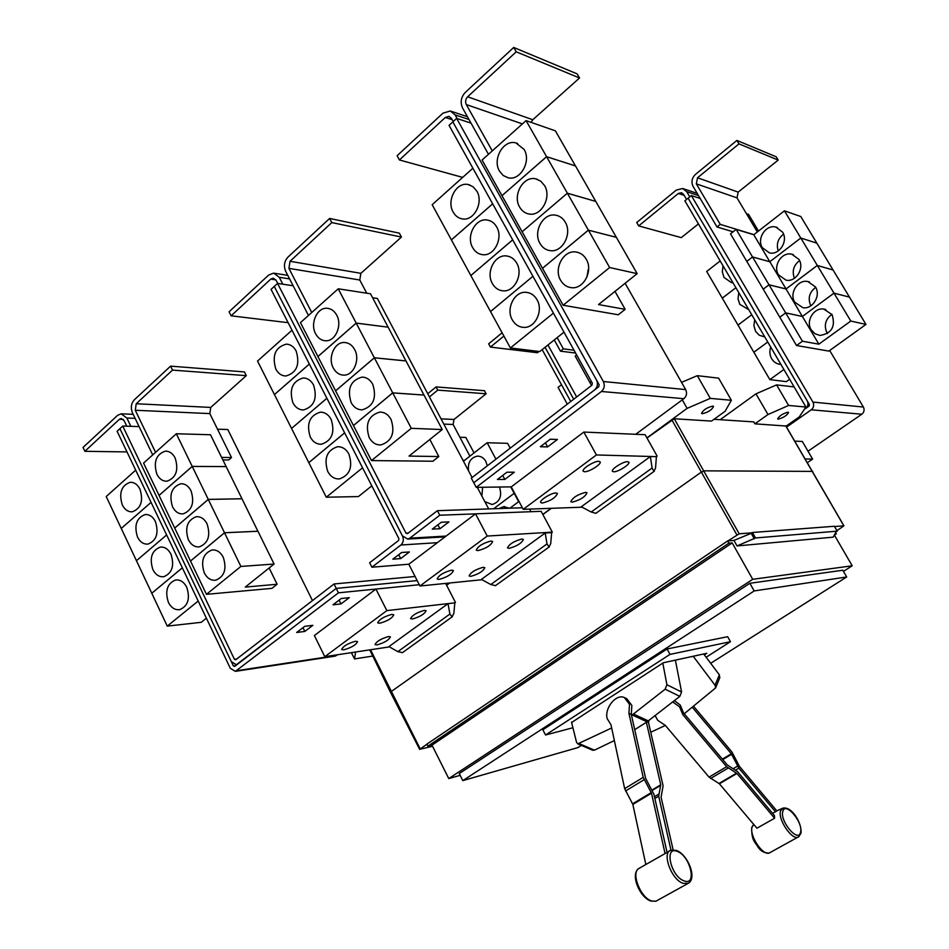 <?xml version="1.0" encoding="UTF-8"?>
<svg xmlns="http://www.w3.org/2000/svg" width="949" height="949" viewBox="0 0 949 949"><rect width="100%" height="100%" fill="white"/><g stroke="black" fill="none" stroke-linecap="round" stroke-linejoin="round"><path stroke-width="1.42" d="M664.929 852.89L651.5 793.21L643.208 777.361L628.938 713.363L629.484 704.3L624.395 697.562C616.186 693.517 604.383 707.954 607.135 718.571L610.978 724.775L624.656 788.631L632.841 804.408L645.676 863.768M624.976 697.835L626.755 698.666L631.844 705.404L631.299 714.455L645.628 778.382L653.908 794.218L666.957 851.941M648.938 720.54L648.464 722.379L663.102 785.808L661.085 797.207L673.114 849.782M670.99 850.15L658.701 796.211L660.741 784.799L646.388 722.319L679.852 696.364L681.584 691.975L675.38 660.136M634.703 729.651L646.388 722.319M693.648 706.364L731.964 752.047L739.449 766.377L776.792 810.861L772.605 813.364M775.57 811.893L738.832 768.144L731.323 753.779L692.39 707.385M655.13 715.7L657.787 720.374L665.368 725.439L709.045 777.124L719.413 783.791L756.934 828.216L774.598 818.24L736.958 773.471L726.626 766.697L682.782 714.597L679.543 706.756L672.711 701.952M674.383 700.647L680.279 705.071L683.517 712.901L727.266 764.918L737.587 771.691L774.467 815.582L774.598 818.24M631.299 714.455L628.938 713.363M611.666 727.99L577.775 743.862L576.553 742.332L571.5 722.094M592.662 750.232L594.43 750.161L614.359 740.564M648.464 722.379L647.218 721.798M662.805 663.09L666.91 684.763L665.154 689.199L631.536 715.475M693.197 656.257L715.06 685.249L715.617 687.895L684.241 713.755M719.698 677.93L719.354 674.822L703.672 653.98M683.517 712.901L682.782 714.597M665.379 725.451L650.741 732.248M571.606 722.497L663.327 662.758L706.827 653.292L704.348 654.881M706.127 657.242L730.445 641.714L669.982 654.395L545.568 734.989L572.911 727.753M437.762 390.122L486.125 393.776L484.476 390.703L436.054 386.919L437.762 390.122L429.446 396.919M427.75 393.728L436.054 386.919M464.63 460.301L462.958 460.277M486.125 393.776L454.002 419.47L453.124 424.5L469.921 456.172M499.103 508.557L503.587 506.671L509.399 508.201M510.728 486.873L514.168 493.314L493.646 508.747L514.18 493.338L518.64 501.677M481.867 496.019L482.65 487.252M499.471 487.027C502.306 496.137 499.85 501.962 492.128 504.524L484.844 501.641M468.581 470.906C467.596 462.614 470.514 457.691 477.323 456.137C480.953 456.078 483.8 457.869 485.876 461.475L487.276 465.852M472.412 477.311L471.534 476.493M463.456 461.214L487.145 442.732L495.936 459.174M487.145 442.732L507.585 443.325L510.194 448.177M689.757 196.858L686.708 191.674L682.628 188.507L676.34 190.061L636.72 222.517L638.665 225.898L681.275 237.63L698.428 223.905M638.665 225.898L678.345 193.466L681.465 192.683L683.529 194.284L686.566 199.456M780.885 364.392L780.707 364.392C776.816 364.084 773.803 362.198 771.656 358.734C769.651 355.092 769.331 351.201 770.707 347.061M783.874 369.481L769.853 379.624L753.862 352.257L767.753 342.008L753.85 352.233L738.014 325.092L751.75 314.76M769.853 379.624L786.341 381.64L789.627 379.28M764.775 336.954L759.259 335.234L755.629 331.391L753.897 325.78L754.692 319.766M748.808 309.742L739.745 304.285L738.014 298.698L738.808 292.707M751.738 314.736L738.002 325.068L722.284 298.164L735.89 287.737L722.272 298.14L706.697 271.461L720.172 260.951M732.972 282.766L731.465 282.648L723.992 277.405L722.284 271.853L723.055 265.874M545.568 734.989L542.852 729.769L667.04 648.986L727.669 636.696L730.445 641.714M669.982 654.395L667.04 648.986M557.146 337.63L563.374 348.864L560.468 351.166L554.263 339.944M574.015 350.228L563.374 348.864M502.104 332.802L488.664 343.823L490.431 347.073L537.419 352.731L538.996 351.474M490.431 347.073L503.883 336.065M567.312 404.155L558.083 387.394L561.511 384.725M736.91 140.428L738.998 143.88L697.515 177.783L696.329 183.845L720.255 224.379L717.005 226.965L693.114 186.455C691.05 181.994 691.845 177.961 695.498 174.367L736.91 140.428L776.199 156.787L778.192 160.084L738.998 143.88M753.897 234.64L720.255 224.379M778.192 160.084L738.168 192.113L737.005 197.867L757.326 231.959M811.217 329.837C805.464 321.106 813.862 307.239 823.862 309.101L832.059 314.617C835.761 326.598 831.704 333.538 819.877 335.448L814.918 333.704L811.217 329.837M831.882 314.321C825.31 319.339 823.708 325.554 827.054 332.969L827.433 333.573M833.993 293.158L850.802 321.059L818.857 344.167L802.439 341.225L785.665 312.897L802.38 316.468L833.993 293.158L849.462 297.12L865.962 324.428L850.802 321.059M802.38 316.468L818.857 344.167M794.799 302.233C788.951 293.395 797.753 279.255 807.789 281.521L815.416 286.883C821.205 295.602 812.735 309.552 802.866 307.69L794.799 302.233M815.677 287.333C809.236 292.328 807.623 298.484 810.837 305.815M817.326 265.471L833.981 293.134L802.368 316.456L785.653 312.873L769.022 284.819L786.033 288.994L817.326 265.471L833.092 270.026L849.45 297.096L833.981 293.134M753.767 234.747L784.432 210.82L800.79 238.009L769.817 261.734L752.51 256.954L736.175 229.385L753.767 234.747L769.817 261.734L800.802 238.021L817.314 265.447L786.021 288.971L768.998 284.795L752.521 256.977L769.829 261.746L802.368 316.456M778.512 274.866C772.605 265.934 781.774 251.556 791.798 254.202L798.928 259.374C804.799 268.199 795.926 282.411 786.057 280.169L778.512 274.866M799.568 260.595C793.518 265.305 791.81 271.2 794.443 278.271M784.432 210.82L800.778 216.526L816.852 243.146L800.79 238.009L816.864 243.169L833.08 270.002L817.314 265.447M762.379 247.736C756.389 238.733 765.914 224.118 775.914 227.108L782.581 232.125C788.524 241.034 779.295 255.483 769.425 252.873L762.379 247.736M783.554 234.13C777.931 238.567 776.152 244.166 778.227 250.927M710.682 663.304L846.698 576.968L754.182 590.942L462.815 780.612L577.87 747.598L581.357 745.392M474.061 452.946L465.829 437.453L459.885 437.252M575.592 353.052L560.468 351.166M591.535 385.484L589.922 382.566L591.369 381.451L589.91 382.554L575.201 356.077L576.636 354.95M794.123 386.919L776.59 384.891L788.619 405.46L805.926 407.026L684.87 200.82L688.108 198.199L807.219 400.846C808.607 403.835 808.05 406.409 805.571 408.544L809.082 406.089L809.402 404.547L688.108 198.199M733.091 231.805L717.005 226.965M802.439 341.225L796.531 345.519L828.845 351.094L865.962 324.428M796.531 345.519L779.817 317.239L785.665 312.897L779.805 317.227L763.233 289.196L769.022 284.819M768.998 284.795L763.221 289.172L746.804 261.39L752.521 256.977M752.51 256.954L746.78 261.378L730.505 233.834L736.175 229.385M462.815 780.612L459.257 773.565L749.876 583.279L842.807 570.23L846.698 576.968M754.182 590.942L749.876 583.279M576.648 396.955L547.964 344.985M570.752 401.51L542.164 349.612M545.058 347.31L573.694 399.232M688.12 198.199L691.358 195.565L812.913 402.079C814.301 405.081 813.744 407.655 811.253 409.802L786.579 427.121M700.196 198.471L691.358 195.565M758.5 231.046L748.559 214.367L746.424 213.667M829.687 350.489L863.388 407.038C864.693 409.826 864.171 412.222 861.811 414.215L808.014 451.226M172.528 370.098L246.301 375.662L244.415 371.913L170.583 366.136L172.528 370.098L136.205 403.74L135.28 410.265L155.565 452.353M152.718 454.915L132.469 412.851C130.523 407.797 131.14 403.455 134.307 399.826L170.583 366.136M246.301 375.662L210.749 407.429L209.824 413.598L231.497 457.537L221.651 457.418M223.264 557.288C226.977 568.902 224.486 576.541 215.767 580.195C210.963 580.717 207.131 578.273 204.284 572.876C200.571 561.167 203.145 553.54 212.007 549.981C216.704 549.566 220.453 552.01 223.264 557.288M269.136 567.988L277.12 584.264L245.269 587.087L274.083 564.038L257.95 531.25L224.51 532.78L240.892 566.434L206.467 594.335L190.512 561.049L224.51 532.78M274.083 564.038L240.892 566.434M207.072 523.884C210.773 535.663 208.199 543.326 199.337 546.873C194.711 547.253 191.046 544.845 188.329 539.661C184.64 527.786 187.297 520.135 196.289 516.707C200.797 516.41 204.391 518.806 207.072 523.884M257.903 531.25L241.971 498.759L208.282 499.435L224.498 532.745L190.5 561.025L174.711 528.071L208.282 499.435M257.938 531.226L224.498 532.745M191.046 490.811C194.723 502.756 192.066 510.443 183.074 513.872C178.637 514.133 175.126 511.772 172.528 506.79C168.863 494.749 171.591 487.074 180.725 483.765C185.043 483.587 188.483 485.935 191.046 490.811M208.27 499.411L174.699 528.047L159.064 495.425L192.232 466.433L208.27 499.411L241.959 498.735L226.159 466.6L192.232 466.433L176.336 433.764L210.488 434.749L226.147 466.576L192.22 466.41L159.052 495.39L143.572 463.1L176.336 433.764M175.185 458.07C178.839 470.17 176.111 477.881 166.988 481.19C162.742 481.345 159.373 479.031 156.893 474.251C153.252 462.056 156.051 454.357 165.292 451.166C169.444 451.095 172.742 453.397 175.185 458.07M457.157 118.578L455.117 114.9L450.289 110.986L442.946 113.168L397.121 155.731L399.422 159.966L462.673 177.392M399.422 159.966L445.318 117.451L448.972 116.359L451.404 118.328L453.207 121.555M512.33 319.943C505.568 308.757 514.583 290.821 526.327 292.351C530.871 292.838 534.417 295.281 536.992 299.694C543.73 310.762 534.999 328.496 523.492 327.369C518.723 327.025 514.999 324.546 512.33 319.943M472.887 168.246L432.175 204.699L510.396 347.975L539.732 351.557L563.979 332.174M492.389 283.585C485.544 272.304 494.987 254 506.754 255.993C510.989 256.586 514.311 258.958 516.719 263.11C523.54 274.285 514.37 292.387 502.816 290.809C498.367 290.335 494.892 287.927 492.389 283.585M472.673 247.653C465.769 236.289 475.591 217.629 487.359 220.049C491.309 220.737 494.417 223.027 496.671 226.941C503.563 238.211 493.99 256.681 482.436 254.652C478.272 254.071 475.022 251.734 472.673 247.653M512.674 239.824L470.87 275.507M453.195 212.125C446.22 200.69 456.398 181.71 468.142 184.533L473.088 186.751L476.861 191.188C483.812 202.54 473.859 221.342 462.329 218.911C458.438 218.246 455.39 215.981 453.195 212.125M836.093 531.879L837.208 531.155L755.511 537.964L737.053 545.936L833.163 537.158L836.093 531.879M843.459 571.369L852.202 565.794L752.711 579.317L732.189 542.899L431.985 745.155L427.904 746.163L728.856 543.184L727.61 540.966L733.945 540.432L751.205 533.314L754.301 538.771M732.189 542.899L728.856 543.184M752.711 579.317L448.758 778.56L431.985 745.155M448.758 778.56L460.17 775.357M852.202 565.794L834.349 535.022M834.385 535.082L836.318 533.836L834.942 533.955M835.654 532.686L836.318 533.836M794.918 441.143L802.32 441.463L812.605 459.102L805.511 458.972M807.623 462.519L812.605 459.102M231.497 457.537L228.709 459.957L222.861 459.897M277.12 584.264L271.948 588.356L206.467 594.335M130.855 426.326L126.869 418.023L121.092 413.823L117.581 415.365L83.038 447.442L84.852 451.297L126.988 451.926M84.852 451.297L119.444 419.256L121.187 418.497L124.094 420.597L126.763 426.184M168.388 602.354C164.782 590.978 167.19 583.528 175.589 579.993C180.227 579.519 183.952 581.939 186.739 587.277C190.358 598.558 188.021 606.02 179.741 609.649C174.996 610.219 171.211 607.787 168.388 602.354M135.695 470.146L106.217 496.541L121.247 528.439L151.069 502.365L121.258 528.463L167.261 626.115L201.224 622.319L206.384 618.179M152.86 569.53C149.278 558.012 151.757 550.527 160.298 547.098C164.758 546.743 168.329 549.127 170.998 554.263C174.592 565.699 172.184 573.184 163.774 576.707C159.207 577.158 155.565 574.762 152.86 569.53M182.327 567.81L151.816 593.232M137.498 537.039C133.928 525.366 136.478 517.869 145.15 514.548C149.432 514.299 152.86 516.636 155.411 521.57C158.993 533.172 156.514 540.681 147.961 544.097C143.572 544.418 140.084 542.069 137.498 537.039M136.442 560.705L166.633 534.951L136.478 560.669M122.279 504.868C118.732 493.041 121.353 485.52 130.132 482.317C134.248 482.163 137.534 484.464 139.977 489.209C143.548 500.953 140.986 508.486 132.326 511.796C128.103 512.021 124.758 509.708 122.279 504.868M122.741 426.054L119.906 428.651L231.331 661.667L236.372 664.715L336.243 588.392L334.036 583.967L235.708 659.769L234.415 659.294L122.741 426.054L139.088 426.599M334.036 583.967L415.081 576.482M516.209 51.804L579.542 77.984L577.146 73.88L513.706 47.45L516.209 51.804L467.643 96.786C465.52 99.147 465.069 101.745 466.303 104.568L492.27 150.891M488.462 154.307L462.566 108.02C460.099 102.385 460.977 97.213 465.224 92.48L513.706 47.45M579.542 77.984L532.792 119.74L531.12 122.374M586.245 259.255C593.422 270.773 583.576 289.445 571.393 287.677C566.778 287.132 563.196 284.676 560.622 280.299C553.397 268.65 563.587 249.741 576.007 252.007C580.361 252.671 583.777 255.091 586.245 259.255M588.629 268.33L586.802 277.381M614.976 291.379L625.166 309.35L598.511 304.558L637.159 273.644L616.375 237.345L588.392 230.168L609.638 267.535L563.113 305.246L542.508 268.318L588.392 230.168M637.159 273.644L609.638 267.535M588.534 270.785L587.751 270.619L588.534 270.809M565.272 222.208C572.555 233.834 562.223 252.909 550.029 250.619C545.746 249.978 542.413 247.594 540.017 243.478C532.709 231.734 543.35 212.446 555.77 215.198C559.803 215.957 562.982 218.294 565.272 222.208M616.328 237.333L575.497 165.945L546.612 156.704L567.36 193.193L522.116 231.77L567.372 193.216L595.818 201.437L567.36 193.193M616.352 237.321L588.368 230.144L567.372 193.216M544.56 185.589C551.915 197.321 541.144 216.752 528.973 214C524.999 213.264 521.891 210.963 519.649 207.096C512.282 195.269 523.338 175.624 535.722 178.839L540.74 181.14L544.56 185.589M524.085 149.408C531.511 161.211 520.337 180.986 508.225 177.795L503.267 175.541L499.518 171.14C492.092 159.242 503.528 139.254 515.841 142.896L524.085 149.408M575.462 165.933L555.402 130.855L526.078 120.618L546.588 156.68L501.974 195.672L546.612 156.704M575.474 165.921L546.588 156.68M553.397 313.123L510.396 347.975M490.514 311.569L532.935 276.289L490.503 311.533M470.846 275.53L512.685 239.86M451.404 239.907L492.673 203.845M492.661 203.821L451.392 239.883M471.309 478.154L591.951 385.164L592.33 383.171L449.055 125.351L452.827 121.875L596.482 379.968L452.851 121.887L456.623 118.4L603.339 381.51C605.035 385.377 604.394 388.699 601.429 391.486L476.22 487.347L471.309 478.154M837.208 531.155L834.373 526.268L752.415 532.496L755.511 537.964M733.945 540.432L737.053 545.936M751.205 533.314L752.415 532.496M727.61 540.966L426.896 744.123L427.904 746.163M834.515 526.517L843.934 525.841L836.923 530.669M312.47 600.598L227.807 429.541L217.523 429.197M198.199 601.037L167.261 626.115M151.781 593.255L182.338 567.846M119.918 428.675L117.118 431.261L230.322 668.31L235.376 671.358L338.449 592.828L336.231 588.404L417.18 580.598L336.231 588.404L234.688 666.412L233.395 665.937L231.592 662.153M451.997 616.803L449.897 614.05L448.023 603.659L454.832 602.84L453.836 613.54L451.997 616.803M448.023 603.659L388.936 646.613L397.833 651.655L402.506 652.615M625.166 309.35L618.297 314.771L563.113 305.246M588.368 230.144L542.496 268.294L482.08 160.013L526.078 120.618M473.788 482.733L598.772 386.718L599.151 384.725L596.506 379.968C598.178 383.823 597.538 387.133 594.584 389.92L473.741 482.756M653.932 471.309L652.082 468.035L650.397 456.528L656.4 456.647L655.545 468.059L653.932 471.309M650.397 456.528L581.31 506.766L591.191 512.009L595.889 513.302M812.747 471.392L704.277 470.846L701.181 472.234L391.166 691.584L390.502 692.355L419.636 749.342L426.943 744.23M727.883 540.942L739.2 533.801L751.916 532.828M432.542 746.246L419.636 749.354M778.216 419.138L777.658 418.9C779.295 415.852 782.747 413.622 788.026 412.21L788.572 412.447C786.946 415.496 783.506 417.726 778.216 419.138M805.926 407.026L799.248 416.908L786.033 426.196M776.59 384.891L755.973 393.835L720.149 419.707M755.973 393.835L767.99 414.523L788.619 405.46M391.735 614.406L393.752 614.786C392.257 618.19 387.607 621.014 379.778 623.244L377.714 622.864C379.232 619.448 383.906 616.625 391.735 614.406M355.424 641.263L357.559 641.607C356.124 644.846 351.545 647.586 343.835 649.828L341.652 649.496C343.111 646.245 347.702 643.493 355.424 641.263M424.25 610.385L426.089 610.741C424.571 614.05 420.027 616.803 412.471 618.997L410.585 618.653C412.127 615.32 416.682 612.568 424.25 610.385M388.485 636.542L390.43 636.862C388.971 640.017 384.511 642.698 377.05 644.905L375.057 644.596C376.528 641.429 381.012 638.736 388.485 636.542M304.724 626.34L312.862 625.332L304.831 631.429L296.669 632.485L304.724 626.34M302.98 627.669L304.831 631.429M341.272 598.487L349.291 597.645L340.999 603.944L332.957 604.821L341.272 598.487M339.101 600.136L340.999 603.944M334.653 656.21L337.571 654.751M550.206 439.221L557.419 439.47L547.609 446.92L540.361 446.73L550.206 439.221M545.414 442.875L547.609 446.92M506.932 472.211L514.322 472.211L504.844 479.423L497.406 479.47L506.932 472.211M502.709 475.425L504.844 479.423M625.106 283.276L685.676 389.6C687.266 393.123 686.649 396.148 683.861 398.687L635.7 434.298L645.142 434.701L646.921 437.892L687.1 408.367L710.291 398.378L731.371 400.276L725.131 411.261L711.536 421.095L674.253 418.746L647.004 438.035M471.024 123.133L456.623 118.4M598.724 461.321L600.1 461.843C601.927 463.942 589.293 472.009 584.62 471.748L583.196 471.238C581.322 469.162 594.098 461 598.724 461.321M555.936 492.97L557.443 493.468C555.628 497.715 550.586 500.906 542.294 503.065L540.728 502.555C538.949 500.574 551.239 492.816 555.936 492.97M627.574 461.688L628.831 462.151C630.575 464.132 618.179 472.044 613.754 471.795L612.461 471.321C610.681 469.375 623.22 461.368 627.574 461.688M585.628 492.365L586.992 492.816C585.153 496.92 580.23 500.028 572.247 502.151L570.823 501.701C572.686 497.584 577.621 494.465 585.628 492.365M785.808 426.006L754.906 423.835L767.99 414.523M754.906 423.835L753.767 421.902L714.028 419.304M550.717 543.67L548.973 546.921L546.992 543.931L545.212 533.006L551.654 532.614L550.717 543.67M545.212 533.006L481.416 579.388L490.775 584.537L495.461 585.64M282.826 284.202L279.267 277.286L273.68 273.122L268.686 275.02L229.1 311.782L231.129 315.815L288.14 322.684M231.129 315.815L270.785 279.101L273.265 278.164L276.064 280.24L277.713 283.431M327.761 471.499C323.668 458.486 326.931 450.241 337.524 446.73C342.328 446.611 346.124 449.067 348.924 454.12C353.016 466.979 349.861 475.247 339.457 478.913C334.511 479.162 330.608 476.683 327.761 471.499M291.995 330.216L257.523 361.071L326.278 497.217L358.425 496.576L371.818 485.864M310.252 436.979C306.207 423.764 309.564 415.484 320.323 412.163C324.89 412.163 328.496 414.583 331.142 419.387C335.211 432.471 331.948 440.763 321.367 444.251C316.658 444.357 312.956 441.937 310.252 436.979M292.933 402.839C288.923 389.422 292.375 381.13 303.289 377.963C307.63 378.082 311.047 380.442 313.561 385.033C317.595 398.331 314.238 406.635 303.502 409.956C299.018 409.932 295.495 407.56 292.933 402.839M326.883 398.26L291.568 428.414M275.803 369.054C271.829 355.448 275.352 347.132 286.396 344.131C290.524 344.357 293.775 346.658 296.159 351.047C300.157 364.535 296.717 372.862 285.839 376.018C281.58 375.887 278.235 373.562 275.803 369.054M309.338 364.036L274.475 394.547M338.449 592.828L419.292 584.714M454.832 602.84L386.836 610.622L324.795 656.684L389.41 646.886M324.795 656.684L314.38 635.533L375.911 589.068M386.836 610.622L375.934 589.056M656.4 456.647L596.423 454.951L523.219 509.328L511.238 486.884L583.837 432.068L635.7 434.298M511.262 486.873L476.22 487.347M523.219 509.328L582.14 507.205M596.423 454.951L583.837 432.068M712.818 406.089L713.541 406.421C711.975 409.826 708.227 412.269 702.307 413.74L701.56 413.408C703.138 409.992 706.886 407.548 712.818 406.089M372.767 656.056L354.523 658.926L355.59 652.01M351.403 652.651L354.523 658.926M455.449 602.39L445.65 583.41M657.123 456.125L646.921 437.892M710.291 398.378L697.29 375.674L718.63 378.153L731.371 400.276M551.369 508.308L542.875 514.548M449.743 582.994L446.623 585.296M490.941 541.037L492.661 541.499C490.989 545.39 486.09 548.427 477.988 550.622L476.232 550.159C477.916 546.244 482.827 543.208 490.941 541.037M451.594 570.135L453.432 570.574C451.831 574.264 447.038 577.217 439.043 579.424L437.157 578.985C438.782 575.272 443.598 572.33 451.594 570.135M521.831 539.02L523.385 539.447C521.677 543.219 516.92 546.185 509.103 548.332L507.49 547.917C509.222 544.121 514.002 541.155 521.831 539.02M483.16 567.3L484.82 567.704C483.195 571.286 478.521 574.169 470.811 576.34L469.091 575.936C470.74 572.342 475.425 569.459 483.16 567.3M401.593 552.508L409.399 551.962L400.692 558.581L392.85 559.175L401.593 552.508M398.71 554.702L400.692 558.581M331.806 222.588L401.451 237.072L399.339 233.157L329.611 218.436L331.806 222.588L290.026 261.283L288.923 268.377L311.758 312.518M308.472 315.448L285.696 271.355C283.514 266.028 284.249 261.295 287.891 257.179L329.611 218.436M401.451 237.072L360.869 273.324L359.778 280.014L366.729 293.194M391.083 419.494C395.306 432.839 391.901 441.321 380.846 444.939C375.887 445.069 371.996 442.59 369.161 437.501C364.962 423.989 368.485 415.52 379.742 412.091C384.547 412.091 388.319 414.559 391.083 419.494M429.838 439.458L438.818 456.54L409.043 456.089L442.234 429.553L424.025 395.081L392.732 392.886L411.285 428.319L371.486 460.573L353.455 425.543L392.732 392.886M442.234 429.553L411.285 428.319M372.767 384.333C376.955 397.916 373.432 406.421 362.198 409.838C357.488 409.826 353.799 407.406 351.13 402.554C346.954 388.829 350.596 380.335 362.032 377.109C366.575 377.228 370.146 379.647 372.767 384.333M423.978 395.069L405.994 360.952L374.369 357.809L392.708 392.85L353.443 425.52L335.602 390.858L374.369 357.809M424.001 395.045L392.708 392.85M354.641 349.564C360.395 359.659 353.55 375.602 343.763 375.128C339.315 374.985 335.816 372.613 333.289 367.998C327.535 357.832 334.522 341.77 344.475 342.506C348.781 342.743 352.174 345.092 354.641 349.564M405.947 360.94L370.501 293.775L338.235 288.804L356.183 323.087L317.927 356.527L300.465 322.624L338.235 288.804M405.97 360.917L374.345 357.785L356.195 323.123L388.153 327.18L356.183 323.087M336.717 315.163C342.518 325.329 335.388 341.569 325.566 340.774C321.343 340.525 318.034 338.2 315.637 333.811C309.825 323.585 317.096 307.227 327.097 308.283C331.165 308.615 334.368 310.916 336.717 315.163M362.554 467.81L326.278 497.217M308.816 462.661L344.641 432.874M344.629 432.839L308.805 462.637M291.545 428.438L326.907 398.283M274.439 394.57L309.35 364.06M402.625 536.28C403.918 539.815 403.337 542.721 400.905 544.999L371.901 567.205L369.636 562.745L398.592 540.491L398.912 538.688L271.058 289.398L274.285 286.42L402.447 535.948L407.773 539.068L409.826 538.166L439.767 515.236L541.144 511.309L542.804 514.417L551.096 508.32M518.996 501.416L509.921 508.19M697.29 375.674L681.56 382.364M682.272 399.861L687.1 408.367M446.552 585.165L449.458 583.018M551.654 532.614L552.318 532.14L542.804 514.417M552.318 532.14L487.228 536.055L419.956 586.008L482.021 579.72M419.956 586.008L408.805 564.24L475.508 513.86M408.829 564.216L371.901 567.205M438.818 456.54L432.886 461.226L371.486 460.573M374.345 357.785L335.59 390.834L317.939 356.563L356.195 323.123M487.228 536.055L475.532 513.848M439.767 515.236L437.394 510.681L407.501 533.646L406.018 533.208L277.535 283.407L293.134 285.756M488.688 508.913L477.264 487.335M472.092 477.549L377.346 298.449L372.589 297.737M277.535 283.407L274.285 286.408M448.948 521.903L439.945 528.735L432.258 529.127L441.285 522.247L448.948 521.903M531.001 511.701L529.601 509.091M437.394 510.681L522.389 507.762M437.916 524.821L439.945 528.735M684.063 880.85C670.789 876.556 663.814 845.476 677.289 851.431C690.231 855.725 697.468 886.307 684.063 880.85M800.505 832.415C798.216 843.234 779.461 820.932 782.854 811.359C785.381 800.932 803.649 822.771 800.505 832.415M639.092 868.359C630.551 872.095 640.326 897.766 651.643 900.957L655.889 901.242L688.31 883.282L683.126 883.341C671.228 879.747 661.323 851.917 671.145 850.102L639.092 868.359M689.259 882.606L688.31 883.282C697.479 878.062 687.681 854.574 676.554 850.458M780.612 810.802L782.996 808.085C792.866 806.33 802.7 825.262 800.849 833.542L798.5 836.923C792.427 841.217 777.397 819.26 780.612 810.802M753.814 824.527L752.177 826.887C748.915 834.99 762.498 855.832 769.224 853.021L769.888 852.748M799.105 836.496L769.224 853.021C764.408 853.198 760.624 851.146 757.871 846.876C755.143 841.893 751.549 841.087 751.703 827.587M624.656 788.631L643.208 777.361M625.557 790.968L644.122 779.698M632.615 803.815L651.275 792.617M632.841 804.408L651.5 793.21M658.701 796.211L654.869 798.489M658.63 794.218L654.466 796.709M660.765 785.298L652.2 790.434M660.741 784.799L651.987 790.066M738.832 768.144L735.605 770.042M737.539 766.151L733.292 768.654M731.655 754.277L722.782 759.58M731.323 753.779L722.391 759.117M709.045 777.124L726.626 766.697M710.587 778.477L728.168 768.073M719.034 783.459L736.578 773.127M719.413 783.791L736.958 773.471M594.43 750.161L579.412 743.719M647.111 721.857L632.271 715.012M648.416 720.943L633.576 714.087M679.852 696.364L665.154 689.199M681.584 691.975L666.91 684.763M719.354 674.822L715.06 685.249M453.124 424.5L443.812 424.084M454.002 419.47L441.024 418.829M678.345 193.466L684.158 195.364M686.708 191.674L698.5 195.589M737.005 197.867L696.329 183.845M738.168 192.113L697.515 177.783M863.388 407.038L812.913 402.079M861.811 414.215L811.253 409.802M209.824 413.598L135.28 410.265M210.749 407.429L136.205 403.74M445.318 117.451L452.163 119.681M126.869 418.023L135.114 418.343M119.444 419.256L123.275 419.411M234.415 659.294L236.752 658.95M522.424 123.904L466.303 104.568M532.792 119.74L467.643 96.786M455.117 114.9L468.996 119.503M449.897 614.05L397.833 651.655M652.082 468.035L591.191 512.009M785.665 425.769L843.815 525.805M233.395 665.937L235.755 665.593M236.728 670.694L336.563 655.498M683.861 398.687L601.429 391.486M685.676 389.6L603.339 381.51M674.253 418.746L739.2 533.801M671.809 419.802L736.863 534.88M370.525 649.745L420.158 748.808M546.992 543.931L490.775 584.537M270.785 279.101L275.862 279.884M359.778 280.014L288.923 268.377M360.869 273.324L290.026 261.283M279.267 277.286L289.587 278.899M437.335 542.686L400.905 544.999M406.018 533.208L408.224 533.089M409.826 538.166L446.113 536.066M655.889 901.242L650.848 901.028C639.97 897.588 630.468 875.417 638.119 869.082M676.459 850.423L671.145 850.102M751.762 827.409L753.387 824.871M782.344 808.37L776.496 811.027M592.793 750.291L577.775 743.862M719.9 677.456L715.617 687.895M503.587 506.671L504.809 506.624M477.323 456.137L478.45 456.149M683.434 188.768L697.183 193.359M823.862 309.101L825.784 309.54M807.789 281.521L809.533 281.983M791.798 254.202L793.388 254.664M775.914 227.108L777.361 227.57M213.466 549.898L212.007 549.981M197.7 516.659L196.289 516.707M182.066 483.753L180.725 483.765M166.585 451.178L165.292 451.166M528.64 292.767L526.327 292.351M508.866 256.432L506.754 255.993M489.293 220.512L487.359 220.049M469.909 185.008L468.142 184.533M121.816 413.847L133.18 414.322M176.965 579.886L175.589 579.993M161.615 547.027L160.298 547.098M146.407 514.512L145.15 514.548M131.342 482.306L130.132 482.317M578.392 252.553L576.007 252.007M557.929 215.767L555.77 215.198M537.68 179.408L535.722 178.839M517.62 143.477L515.841 142.896M451.226 111.294L467.418 116.703M236.372 664.715L237.025 664.62M452.424 616.648L402.352 652.722M654.312 471.214L595.782 513.373M843.934 525.841L785.819 425.828M235.376 671.358L335.258 656.115M549.388 546.802L495.331 585.735M339.351 446.777L337.524 446.73M322.055 412.246L320.323 412.163M304.914 378.082L303.289 377.963M287.938 344.297L286.396 344.131M369.742 649.863L390.49 692.343M381.688 412.198L379.742 412.091M363.858 377.251L362.032 377.109M346.195 342.684L344.475 342.506M328.698 308.496L327.097 308.283M274.546 273.265L287.761 275.352M407.773 539.068L445.022 536.885"/></g></svg>
